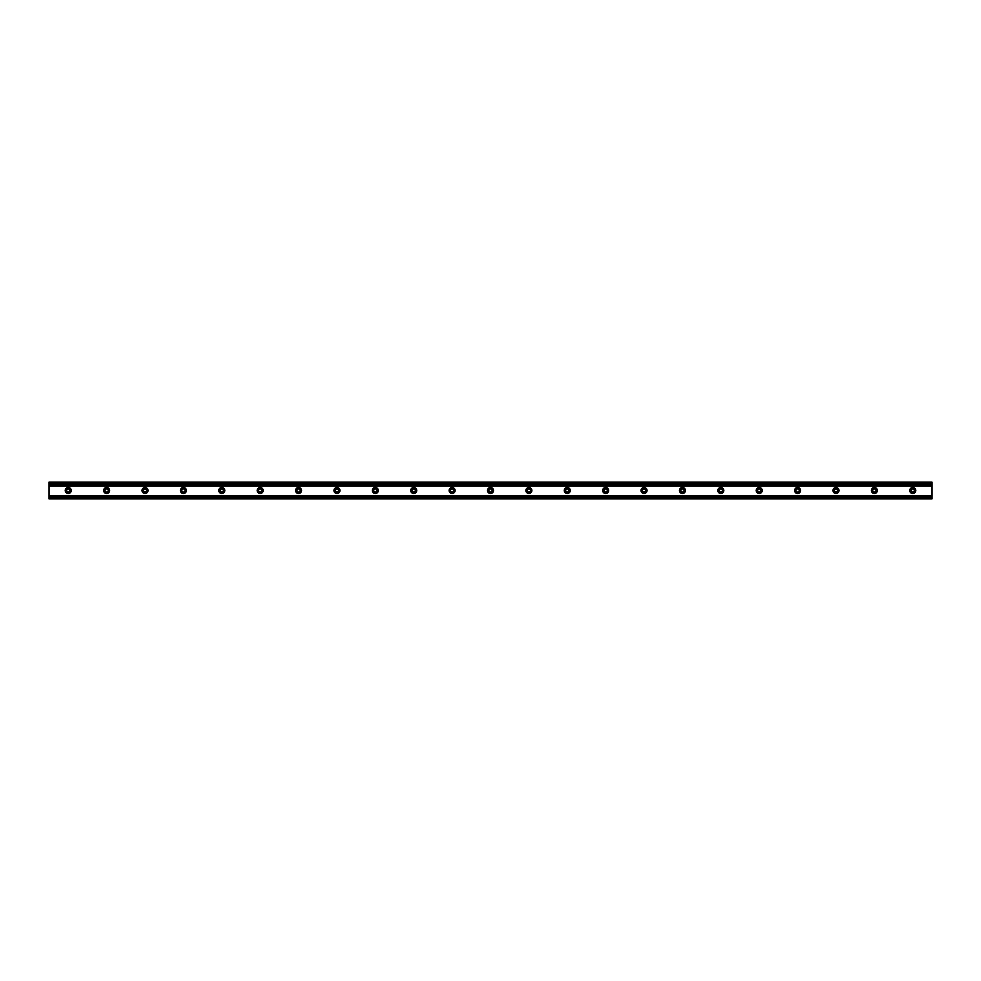 <?xml version="1.0" encoding="UTF-8"?>
<svg xmlns="http://www.w3.org/2000/svg" width="981" height="981" viewBox="0 0 981 981"><rect width="100%" height="100%" fill="white"/><g stroke="black" fill="none" stroke-linecap="round" stroke-linejoin="round"><path stroke-width="1.47" d="M914.341 490.5A1.582 1.582 0 0 0 911.962 489.127A1.582 1.582 0 0 0 911.962 491.873A1.582 1.582 0 0 0 914.341 490.5M915.751 490.5A3.004 3.004 0 0 1 911.251 493.1A3.004 3.004 0 0 1 911.251 487.9A3.004 3.004 0 0 1 915.751 490.5M875.947 490.5A1.582 1.582 0 0 0 873.581 489.127A1.582 1.582 0 0 0 873.581 491.873A1.582 1.582 0 0 0 875.947 490.5M877.37 490.5A3.004 3.004 0 0 1 872.869 493.1A3.004 3.004 0 0 1 872.869 487.9A3.004 3.004 0 0 1 877.37 490.5M837.566 490.5A1.582 1.582 0 0 0 835.187 489.127A1.582 1.582 0 0 0 835.187 491.873A1.582 1.582 0 0 0 837.566 490.5M838.976 490.5A3.004 3.004 0 0 1 834.488 493.1A3.004 3.004 0 0 1 834.488 487.9A3.004 3.004 0 0 1 838.976 490.5M799.184 490.5A1.582 1.582 0 0 0 796.805 489.127A1.582 1.582 0 0 0 796.805 491.873A1.582 1.582 0 0 0 799.184 490.5M800.594 490.5A3.004 3.004 0 0 1 796.094 493.1A3.004 3.004 0 0 1 796.094 487.9A3.004 3.004 0 0 1 800.594 490.5M760.79 490.5A1.582 1.582 0 0 0 758.411 489.127A1.582 1.582 0 0 0 758.411 491.873A1.582 1.582 0 0 0 760.79 490.5M762.212 490.5A3.004 3.004 0 0 1 757.712 493.1A3.004 3.004 0 0 1 757.712 487.9A3.004 3.004 0 0 1 762.212 490.5M722.408 490.5A1.582 1.582 0 0 0 720.029 489.127A1.582 1.582 0 0 0 720.029 491.873A1.582 1.582 0 0 0 722.408 490.5M723.819 490.5A3.004 3.004 0 0 1 719.318 493.1A3.004 3.004 0 0 1 719.318 487.9A3.004 3.004 0 0 1 723.819 490.5M684.015 490.5A1.582 1.582 0 0 0 681.648 489.127A1.582 1.582 0 0 0 681.648 491.873A1.582 1.582 0 0 0 684.015 490.5M685.437 490.5A3.004 3.004 0 0 1 680.937 493.1A3.004 3.004 0 0 1 680.937 487.9A3.004 3.004 0 0 1 685.437 490.5M645.633 490.5A1.582 1.582 0 0 0 643.254 489.127A1.582 1.582 0 0 0 643.254 491.873A1.582 1.582 0 0 0 645.633 490.5M647.043 490.5A3.004 3.004 0 0 1 642.543 493.1A3.004 3.004 0 0 1 642.543 487.9A3.004 3.004 0 0 1 647.043 490.5M607.239 490.5A1.582 1.582 0 0 0 604.872 489.127A1.582 1.582 0 0 0 604.872 491.873A1.582 1.582 0 0 0 607.239 490.5M608.661 490.5A3.004 3.004 0 0 1 604.161 493.1A3.004 3.004 0 0 1 604.161 487.9A3.004 3.004 0 0 1 608.661 490.5M568.857 490.5A1.582 1.582 0 0 0 566.478 489.127A1.582 1.582 0 0 0 566.478 491.873A1.582 1.582 0 0 0 568.857 490.5M570.268 490.5A3.004 3.004 0 0 1 565.779 493.1A3.004 3.004 0 0 1 565.779 487.9A3.004 3.004 0 0 1 570.268 490.5M530.476 490.5A1.582 1.582 0 0 0 528.097 489.127A1.582 1.582 0 0 0 528.097 491.873A1.582 1.582 0 0 0 530.476 490.5M531.886 490.5A3.004 3.004 0 0 1 527.386 493.1A3.004 3.004 0 0 1 527.386 487.9A3.004 3.004 0 0 1 531.886 490.5M492.082 490.5A1.582 1.582 0 0 0 489.703 489.127A1.582 1.582 0 0 0 489.703 491.873A1.582 1.582 0 0 0 492.082 490.5M493.504 490.5A3.004 3.004 0 0 1 489.004 493.1A3.004 3.004 0 0 1 489.004 487.9A3.004 3.004 0 0 1 493.504 490.5M453.7 490.5A1.582 1.582 0 0 0 451.321 489.127A1.582 1.582 0 0 0 451.321 491.873A1.582 1.582 0 0 0 453.7 490.5M455.11 490.5A3.004 3.004 0 0 1 450.61 493.1A3.004 3.004 0 0 1 450.61 487.9A3.004 3.004 0 0 1 455.11 490.5M415.306 490.5A1.582 1.582 0 0 0 412.94 489.127A1.582 1.582 0 0 0 412.94 491.873A1.582 1.582 0 0 0 415.306 490.5M416.729 490.5A3.004 3.004 0 0 1 412.228 493.1A3.004 3.004 0 0 1 412.228 487.9A3.004 3.004 0 0 1 416.729 490.5M376.925 490.5A1.582 1.582 0 0 0 374.546 489.127A1.582 1.582 0 0 0 374.546 491.873A1.582 1.582 0 0 0 376.925 490.5M378.335 490.5A3.004 3.004 0 0 1 373.835 493.1A3.004 3.004 0 0 1 373.835 487.9A3.004 3.004 0 0 1 378.335 490.5M338.531 490.5A1.582 1.582 0 0 0 336.164 489.127A1.582 1.582 0 0 0 336.164 491.873A1.582 1.582 0 0 0 338.531 490.5M339.953 490.5A3.004 3.004 0 0 1 335.453 493.1A3.004 3.004 0 0 1 335.453 487.9A3.004 3.004 0 0 1 339.953 490.5M300.149 490.5A1.582 1.582 0 0 0 297.77 489.127A1.582 1.582 0 0 0 297.77 491.873A1.582 1.582 0 0 0 300.149 490.5M301.559 490.5A3.004 3.004 0 0 1 297.071 493.1A3.004 3.004 0 0 1 297.071 487.9A3.004 3.004 0 0 1 301.559 490.5M261.768 490.5A1.582 1.582 0 0 0 259.389 489.127A1.582 1.582 0 0 0 259.389 491.873A1.582 1.582 0 0 0 261.768 490.5M263.178 490.5A3.004 3.004 0 0 1 258.677 493.1A3.004 3.004 0 0 1 258.677 487.9A3.004 3.004 0 0 1 263.178 490.5M223.374 490.5A1.582 1.582 0 0 0 220.995 489.127A1.582 1.582 0 0 0 220.995 491.873A1.582 1.582 0 0 0 223.374 490.5M224.796 490.5A3.004 3.004 0 0 1 220.296 493.1A3.004 3.004 0 0 1 220.296 487.9A3.004 3.004 0 0 1 224.796 490.5M184.992 490.5A1.582 1.582 0 0 0 182.613 489.127A1.582 1.582 0 0 0 182.613 491.873A1.582 1.582 0 0 0 184.992 490.5M186.402 490.5A3.004 3.004 0 0 1 181.902 493.1A3.004 3.004 0 0 1 181.902 487.9A3.004 3.004 0 0 1 186.402 490.5M146.598 490.5A1.582 1.582 0 0 0 144.232 489.127A1.582 1.582 0 0 0 144.232 491.873A1.582 1.582 0 0 0 146.598 490.5M148.021 490.5A3.004 3.004 0 0 1 143.52 493.1A3.004 3.004 0 0 1 143.52 487.9A3.004 3.004 0 0 1 148.021 490.5M108.217 490.5A1.582 1.582 0 0 0 105.838 489.127A1.582 1.582 0 0 0 105.838 491.873A1.582 1.582 0 0 0 108.217 490.5M109.627 490.5A3.004 3.004 0 0 1 105.126 493.1A3.004 3.004 0 0 1 105.126 487.9A3.004 3.004 0 0 1 109.627 490.5M69.823 490.5A1.582 1.582 0 0 0 67.456 489.127A1.582 1.582 0 0 0 67.456 491.873A1.582 1.582 0 0 0 69.823 490.5M71.245 490.5A3.004 3.004 0 0 1 66.745 493.1A3.004 3.004 0 0 1 66.745 487.9A3.004 3.004 0 0 1 71.245 490.5M49.05 498.9L931.95 498.9L931.95 496.754L49.05 496.754L49.05 498.9M931.95 486.147L49.05 486.147L49.05 496.754L931.95 496.742L931.95 482.1L49.05 482.1L49.05 484.246L931.95 484.258L49.05 484.258L931.95 484.246M49.05 486.147L931.95 485.73M49.05 484.258L49.05 485.73M49.05 497.943L931.95 497.943M49.05 497.232L931.95 497.232M49.05 495.773L931.95 495.773M49.05 485.227L931.95 485.227M49.05 483.768L931.95 483.768M49.05 483.057L931.95 483.057M49.05 496.754L931.95 496.754"/></g></svg>
